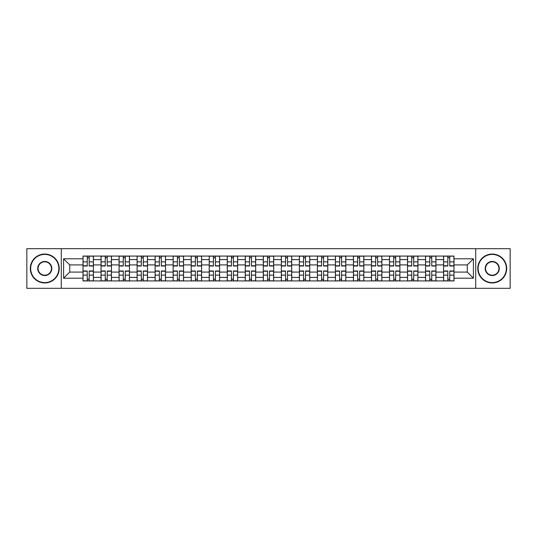 <?xml version="1.0" encoding="UTF-8"?>
<svg xmlns="http://www.w3.org/2000/svg" width="537" height="537" viewBox="0 0 537 537"><rect width="100%" height="100%" fill="white"/><g stroke="black" fill="none" stroke-linecap="round" stroke-linejoin="round"><path stroke-width="0.81" d="M475.708 288.322L510.15 288.322L510.15 248.678L26.85 248.678L26.85 288.322L475.708 288.322L475.708 248.678M101.043 280.925L101.043 259.599L93.418 259.599L93.418 280.925M93.418 259.599L93.418 256.075M101.043 259.599L101.043 256.075M111.448 256.075L111.448 280.925M119.073 280.925L119.073 256.075M129.471 256.075L129.471 280.925M137.103 280.925L137.103 256.075M147.5 256.075L147.5 280.925M155.126 280.925L155.126 256.075M165.53 256.075L165.53 280.925M173.156 280.925L173.156 256.075M183.56 256.075L183.56 280.925M191.185 280.925L191.185 256.075M201.59 256.075L201.59 280.925M209.215 280.925L209.215 256.075M219.613 256.075L219.613 280.925M227.245 280.925L227.245 256.075M237.643 256.075L237.643 280.925M245.268 280.925L245.268 256.075M255.672 256.075L255.672 280.925M263.298 280.925L263.298 256.075M273.702 256.075L273.702 280.925M281.328 280.925L281.328 256.075M291.732 256.075L291.732 280.925M299.357 280.925L299.357 256.075M309.755 256.075L309.755 280.925M317.387 280.925L317.387 256.075M327.785 256.075L327.785 280.925M335.41 280.925L335.41 256.075M345.815 256.075L345.815 280.925M353.44 280.925L353.44 256.075M363.844 256.075L363.844 280.925M371.47 280.925L371.47 256.075M381.874 256.075L381.874 280.925M389.5 280.925L389.5 256.075M399.897 256.075L399.897 280.925M407.529 280.925L407.529 256.075M417.927 256.075L417.927 280.925M425.552 280.925L425.552 256.075M435.957 256.075L435.957 280.925M443.582 280.925L443.582 256.075M443.582 272.084L435.957 272.084M425.552 272.084L417.927 272.084M407.529 272.084L399.897 272.084M389.5 272.084L381.874 272.084M371.47 272.084L363.844 272.084M353.44 272.084L345.815 272.084M335.41 272.084L327.785 272.084M317.387 272.084L309.755 272.084M299.357 272.084L291.732 272.084M281.328 272.084L273.702 272.084M263.298 272.084L255.672 272.084M245.268 272.084L237.643 272.084M227.245 272.084L219.613 272.084M209.215 272.084L201.59 272.084M191.185 272.084L183.56 272.084M173.156 272.084L165.53 272.084M155.126 272.084L147.5 272.084M137.103 272.084L129.471 272.084M119.073 272.084L111.448 272.084M101.043 272.084L93.418 272.084M443.582 264.916L435.957 264.916M425.552 264.916L417.927 264.916M407.529 264.916L399.897 264.916M389.5 264.916L381.874 264.916M371.47 264.916L363.844 264.916M353.44 264.916L345.815 264.916M335.41 264.916L327.785 264.916M317.387 264.916L309.755 264.916M299.357 264.916L291.732 264.916M281.328 264.916L273.702 264.916M263.298 264.916L255.672 264.916M245.268 264.916L237.643 264.916M227.245 264.916L219.613 264.916M209.215 264.916L201.59 264.916M191.185 264.916L183.56 264.916M173.156 264.916L165.53 264.916M155.126 264.916L147.5 264.916M137.103 264.916L129.471 264.916M119.073 264.916L111.448 264.916M101.043 264.916L93.418 264.916M69.723 272.084L83.013 272.084L83.013 264.916L69.723 264.916L69.723 272.084L63.601 278.206L63.601 258.794L83.013 258.794L83.013 264.916M453.987 264.916L453.987 272.084L467.277 272.084L467.277 264.916L453.987 264.916L453.987 256.075L83.013 256.075L83.013 258.794M453.987 258.794L473.399 258.794L473.399 278.206L453.987 278.206L453.987 272.084M83.013 272.084L83.013 280.925L453.987 280.925L453.987 278.206M83.013 278.206L63.601 278.206M61.292 288.322L61.292 248.678M89.196 279.193L87.236 279.193M87.236 257.807L89.196 257.807M107.225 279.193L105.259 279.193M105.259 257.807L107.225 257.807M125.255 279.193L123.288 279.193M123.288 257.807L125.255 257.807M143.285 279.193L141.318 279.193M141.318 257.807L143.285 257.807M161.315 279.193L159.348 279.193M159.348 257.807L161.315 257.807M179.338 279.193L177.378 279.193M177.378 257.807L179.338 257.807M197.368 279.193L195.401 279.193M195.401 257.807L197.368 257.807M215.397 279.193L213.431 279.193M213.431 257.807L215.397 257.807M233.427 279.193L231.46 279.193M231.46 257.807L233.427 257.807M251.457 279.193L249.49 279.193M249.49 257.807L251.457 257.807M269.48 279.193L267.52 279.193M267.52 257.807L269.48 257.807M287.51 279.193L285.543 279.193M285.543 257.807L287.51 257.807M305.54 279.193L303.573 279.193M303.573 257.807L305.54 257.807M323.569 279.193L321.603 279.193M321.603 257.807L323.569 257.807M341.599 279.193L339.632 279.193M339.632 257.807L341.599 257.807M359.622 279.193L357.662 279.193M357.662 257.807L359.622 257.807M377.652 279.193L375.685 279.193M375.685 257.807L377.652 257.807M395.682 279.193L393.715 279.193M393.715 257.807L395.682 257.807M413.712 279.193L411.745 279.193M411.745 257.807L413.712 257.807M431.741 279.193L429.775 279.193M429.775 257.807L431.741 257.807M449.764 279.193L447.804 279.193M447.804 257.807L449.764 257.807M63.601 258.794L69.723 264.916M467.277 272.084L473.399 278.206M467.277 264.916L473.399 258.794M89.196 266.016L89.196 256.189L93.357 256.189L93.357 266.016L89.196 266.016M87.236 257.693L89.196 257.693M89.196 256.189L83.074 256.189L83.074 266.016L87.236 266.016L87.236 256.189L85.558 256.189M87.236 270.984L87.236 280.811L83.074 280.811L83.074 270.984L87.236 270.984M89.196 279.307L87.236 279.307M87.236 280.811L93.357 280.811L93.357 270.984L89.196 270.984L89.196 280.811L90.874 280.811M107.225 266.016L107.225 256.189L111.387 256.189L111.387 266.016L107.225 266.016M105.259 257.693L107.225 257.693M107.225 256.189L101.104 256.189L101.104 266.016L105.259 266.016L105.259 256.189L103.587 256.189M125.255 266.016L125.255 256.189L129.417 256.189L129.417 266.016L125.255 266.016M123.288 257.693L125.255 257.693M125.255 256.189L119.127 256.189L119.127 266.016L123.288 266.016L123.288 256.189L121.617 256.189M105.259 270.984L105.259 280.811L101.104 280.811L101.104 270.984L105.259 270.984M107.225 279.307L105.259 279.307M105.259 280.811L111.387 280.811L111.387 270.984L107.225 270.984L107.225 280.811L108.904 280.811M123.288 270.984L123.288 280.811L119.127 280.811L119.127 270.984L123.288 270.984M125.255 279.307L123.288 279.307M123.288 280.811L129.417 280.811L129.417 270.984L125.255 270.984L125.255 280.811L126.933 280.811M44.766 282.596A14.096 14.096 0 0 0 58.862 268.5A14.096 14.096 0 0 0 44.766 254.404A14.096 14.096 0 0 0 30.663 268.5A14.096 14.096 0 0 0 44.766 282.596M44.766 254.055A14.445 14.445 0 0 1 59.211 268.5A14.445 14.445 0 0 1 44.766 282.945A14.445 14.445 0 0 1 30.314 268.5A14.445 14.445 0 0 1 44.766 254.055M44.766 275.548A7.048 7.048 0 0 1 37.711 268.5A7.048 7.048 0 0 1 44.766 261.452A7.048 7.048 0 0 1 51.814 268.5A7.048 7.048 0 0 1 44.766 275.548M44.766 261.794A6.706 6.706 0 0 0 38.06 268.5A6.706 6.706 0 0 0 44.766 275.206A6.706 6.706 0 0 0 51.465 268.5A6.706 6.706 0 0 0 44.766 261.794M492.234 282.596A14.096 14.096 0 0 0 506.337 268.5A14.096 14.096 0 0 0 492.234 254.404A14.096 14.096 0 0 0 478.138 268.5A14.096 14.096 0 0 0 492.234 282.596M492.234 254.055A14.445 14.445 0 0 1 506.686 268.5A14.445 14.445 0 0 1 492.234 282.945A14.445 14.445 0 0 1 477.789 268.5A14.445 14.445 0 0 1 492.234 254.055M492.234 275.548A7.048 7.048 0 0 1 485.186 268.5A7.048 7.048 0 0 1 492.234 261.452A7.048 7.048 0 0 1 499.289 268.5A7.048 7.048 0 0 1 492.234 275.548M492.234 261.794A6.706 6.706 0 0 0 485.535 268.5A6.706 6.706 0 0 0 492.234 275.206A6.706 6.706 0 0 0 498.94 268.5A6.706 6.706 0 0 0 492.234 261.794M143.285 266.016L143.285 256.189L147.447 256.189L147.447 266.016L143.285 266.016M141.318 257.693L143.285 257.693M143.285 256.189L137.157 256.189L137.157 266.016L141.318 266.016L141.318 256.189L139.64 256.189M161.315 266.016L161.315 256.189L165.47 256.189L165.47 266.016L161.315 266.016M159.348 257.693L161.315 257.693M161.315 256.189L155.186 256.189L155.186 266.016L159.348 266.016L159.348 256.189L157.67 256.189M179.338 266.016L179.338 256.189L183.5 256.189L183.5 266.016L179.338 266.016M177.378 257.693L179.338 257.693M179.338 256.189L173.216 256.189L173.216 266.016L177.378 266.016L177.378 256.189L175.7 256.189M141.318 270.984L141.318 280.811L137.157 280.811L137.157 270.984L141.318 270.984M143.285 279.307L141.318 279.307M141.318 280.811L147.447 280.811L147.447 270.984L143.285 270.984L143.285 280.811L144.956 280.811M159.348 270.984L159.348 280.811L155.186 280.811L155.186 270.984L159.348 270.984M161.315 279.307L159.348 279.307M159.348 280.811L165.47 280.811L165.47 270.984L161.315 270.984L161.315 280.811L162.986 280.811M177.378 270.984L177.378 280.811L173.216 280.811L173.216 270.984L177.378 270.984M179.338 279.307L177.378 279.307M177.378 280.811L183.5 280.811L183.5 270.984L179.338 270.984L179.338 280.811L181.016 280.811M197.368 266.016L197.368 256.189L201.529 256.189L201.529 266.016L197.368 266.016M195.401 257.693L197.368 257.693M197.368 256.189L191.246 256.189L191.246 266.016L195.401 266.016L195.401 256.189L193.729 256.189M195.401 270.984L195.401 280.811L191.246 280.811L191.246 270.984L195.401 270.984M197.368 279.307L195.401 279.307M195.401 280.811L201.529 280.811L201.529 270.984L197.368 270.984L197.368 280.811L199.046 280.811M215.397 266.016L215.397 256.189L219.559 256.189L219.559 266.016L215.397 266.016M213.431 257.693L215.397 257.693M215.397 256.189L209.269 256.189L209.269 266.016L213.431 266.016L213.431 256.189L211.759 256.189M213.431 270.984L213.431 280.811L209.269 280.811L209.269 270.984L213.431 270.984M215.397 279.307L213.431 279.307M213.431 280.811L219.559 280.811L219.559 270.984L215.397 270.984L215.397 280.811L217.076 280.811M233.427 266.016L233.427 256.189L237.589 256.189L237.589 266.016L233.427 266.016M231.46 257.693L233.427 257.693M233.427 256.189L227.299 256.189L227.299 266.016L231.46 266.016L231.46 256.189L229.782 256.189M231.46 270.984L231.46 280.811L227.299 280.811L227.299 270.984L231.46 270.984M233.427 279.307L231.46 279.307M231.46 280.811L237.589 280.811L237.589 270.984L233.427 270.984L233.427 280.811L235.099 280.811M251.457 266.016L251.457 256.189L255.612 256.189L255.612 266.016L251.457 266.016M249.49 257.693L251.457 257.693M251.457 256.189L245.328 256.189L245.328 266.016L249.49 266.016L249.49 256.189L247.812 256.189M249.49 270.984L249.49 280.811L245.328 280.811L245.328 270.984L249.49 270.984M251.457 279.307L249.49 279.307M249.49 280.811L255.612 280.811L255.612 270.984L251.457 270.984L251.457 280.811L253.128 280.811M269.48 266.016L269.48 256.189L273.642 256.189L273.642 266.016L269.48 266.016M267.52 257.693L269.48 257.693M269.48 256.189L263.358 256.189L263.358 266.016L267.52 266.016L267.52 256.189L265.842 256.189M267.52 270.984L267.52 280.811L263.358 280.811L263.358 270.984L267.52 270.984M269.48 279.307L267.52 279.307M267.52 280.811L273.642 280.811L273.642 270.984L269.48 270.984L269.48 280.811L271.158 280.811M287.51 266.016L287.51 256.189L291.672 256.189L291.672 266.016L287.51 266.016M285.543 257.693L287.51 257.693M287.51 256.189L281.388 256.189L281.388 266.016L285.543 266.016L285.543 256.189L283.872 256.189M285.543 270.984L285.543 280.811L281.388 280.811L281.388 270.984L285.543 270.984M287.51 279.307L285.543 279.307M285.543 280.811L291.672 280.811L291.672 270.984L287.51 270.984L287.51 280.811L289.188 280.811M305.54 266.016L305.54 256.189L309.701 256.189L309.701 266.016L305.54 266.016M303.573 257.693L305.54 257.693M305.54 256.189L299.411 256.189L299.411 266.016L303.573 266.016L303.573 256.189L301.901 256.189M303.573 270.984L303.573 280.811L299.411 280.811L299.411 270.984L303.573 270.984M305.54 279.307L303.573 279.307M303.573 280.811L309.701 280.811L309.701 270.984L305.54 270.984L305.54 280.811L307.218 280.811M323.569 266.016L323.569 256.189L327.731 256.189L327.731 266.016L323.569 266.016M321.603 257.693L323.569 257.693M323.569 256.189L317.441 256.189L317.441 266.016L321.603 266.016L321.603 256.189L319.924 256.189M321.603 270.984L321.603 280.811L317.441 280.811L317.441 270.984L321.603 270.984M323.569 279.307L321.603 279.307M321.603 280.811L327.731 280.811L327.731 270.984L323.569 270.984L323.569 280.811L325.241 280.811M341.599 266.016L341.599 256.189L345.754 256.189L345.754 266.016L341.599 266.016M339.632 257.693L341.599 257.693M341.599 256.189L335.471 256.189L335.471 266.016L339.632 266.016L339.632 256.189L337.954 256.189M339.632 270.984L339.632 280.811L335.471 280.811L335.471 270.984L339.632 270.984M341.599 279.307L339.632 279.307M339.632 280.811L345.754 280.811L345.754 270.984L341.599 270.984L341.599 280.811L343.271 280.811M359.622 266.016L359.622 256.189L363.784 256.189L363.784 266.016L359.622 266.016M357.662 257.693L359.622 257.693M359.622 256.189L353.5 256.189L353.5 266.016L357.662 266.016L357.662 256.189L355.984 256.189M357.662 270.984L357.662 280.811L353.5 280.811L353.5 270.984L357.662 270.984M359.622 279.307L357.662 279.307M357.662 280.811L363.784 280.811L363.784 270.984L359.622 270.984L359.622 280.811L361.3 280.811M377.652 266.016L377.652 256.189L381.814 256.189L381.814 266.016L377.652 266.016M375.685 257.693L377.652 257.693M377.652 256.189L371.53 256.189L371.53 266.016L375.685 266.016L375.685 256.189L374.014 256.189M375.685 270.984L375.685 280.811L371.53 280.811L371.53 270.984L375.685 270.984M377.652 279.307L375.685 279.307M375.685 280.811L381.814 280.811L381.814 270.984L377.652 270.984L377.652 280.811L379.33 280.811M395.682 266.016L395.682 256.189L399.843 256.189L399.843 266.016L395.682 266.016M393.715 257.693L395.682 257.693M395.682 256.189L389.553 256.189L389.553 266.016L393.715 266.016L393.715 256.189L392.044 256.189M393.715 270.984L393.715 280.811L389.553 280.811L389.553 270.984L393.715 270.984M395.682 279.307L393.715 279.307M393.715 280.811L399.843 280.811L399.843 270.984L395.682 270.984L395.682 280.811L397.36 280.811M413.712 266.016L413.712 256.189L417.873 256.189L417.873 266.016L413.712 266.016M411.745 257.693L413.712 257.693M413.712 256.189L407.583 256.189L407.583 266.016L411.745 266.016L411.745 256.189L410.067 256.189M411.745 270.984L411.745 280.811L407.583 280.811L407.583 270.984L411.745 270.984M413.712 279.307L411.745 279.307M411.745 280.811L417.873 280.811L417.873 270.984L413.712 270.984L413.712 280.811L415.383 280.811M431.741 266.016L431.741 256.189L435.896 256.189L435.896 266.016L431.741 266.016M429.775 257.693L431.741 257.693M431.741 256.189L425.613 256.189L425.613 266.016L429.775 266.016L429.775 256.189L428.096 256.189M429.775 270.984L429.775 280.811L425.613 280.811L425.613 270.984L429.775 270.984M431.741 279.307L429.775 279.307M429.775 280.811L435.896 280.811L435.896 270.984L431.741 270.984L431.741 280.811L433.413 280.811M449.764 266.016L449.764 256.189L453.926 256.189L453.926 266.016L449.764 266.016M447.804 257.693L449.764 257.693M449.764 256.189L443.643 256.189L443.643 266.016L447.804 266.016L447.804 256.189L446.126 256.189M447.804 270.984L447.804 280.811L443.643 280.811L443.643 270.984L447.804 270.984M449.764 279.307L447.804 279.307M447.804 280.811L453.926 280.811L453.926 270.984L449.764 270.984L449.764 280.811L451.442 280.811M425.552 259.599L417.927 259.599M407.529 259.599L399.897 259.599M389.5 259.599L381.874 259.599M371.47 259.599L363.844 259.599M353.44 259.599L345.815 259.599M335.41 259.599L327.785 259.599M317.387 259.599L309.755 259.599M299.357 259.599L291.732 259.599M281.328 259.599L273.702 259.599M263.298 259.599L255.672 259.599M245.268 259.599L237.643 259.599M227.245 259.599L219.613 259.599M209.215 259.599L201.59 259.599M191.185 259.599L183.56 259.599M173.156 259.599L165.53 259.599M155.126 259.599L147.5 259.599M137.103 259.599L129.471 259.599M119.073 259.599L111.448 259.599M443.582 259.599L435.957 259.599M425.552 277.401L417.927 277.401M407.529 277.401L399.897 277.401M389.5 277.401L381.874 277.401M371.47 277.401L363.844 277.401M353.44 277.401L345.815 277.401M335.41 277.401L327.785 277.401M317.387 277.401L309.755 277.401M299.357 277.401L291.732 277.401M281.328 277.401L273.702 277.401M263.298 277.401L255.672 277.401M245.268 277.401L237.643 277.401M227.245 277.401L219.613 277.401M209.215 277.401L201.59 277.401M191.185 277.401L183.56 277.401M173.156 277.401L165.53 277.401M155.126 277.401L147.5 277.401M137.103 277.401L129.471 277.401M119.073 277.401L111.448 277.401M101.043 277.401L93.418 277.401M443.582 277.401L435.957 277.401M89.196 265.768L93.357 265.768M89.196 261.868L93.357 261.868M83.074 265.768L87.236 265.768M83.074 261.868L87.236 261.868M87.236 271.232L83.074 271.232M87.236 275.132L83.074 275.132M93.357 271.232L89.196 271.232M93.357 275.132L89.196 275.132M107.225 265.768L111.387 265.768M107.225 261.868L111.387 261.868M101.104 265.768L105.259 265.768M101.104 261.868L105.259 261.868M125.255 265.768L129.417 265.768M125.255 261.868L129.417 261.868M119.127 265.768L123.288 265.768M119.127 261.868L123.288 261.868M105.259 271.232L101.104 271.232M105.259 275.132L101.104 275.132M111.387 271.232L107.225 271.232M111.387 275.132L107.225 275.132M123.288 271.232L119.127 271.232M123.288 275.132L119.127 275.132M129.417 271.232L125.255 271.232M129.417 275.132L125.255 275.132M143.285 265.768L147.447 265.768M143.285 261.868L147.447 261.868M137.157 265.768L141.318 265.768M137.157 261.868L141.318 261.868M161.315 265.768L165.47 265.768M161.315 261.868L165.47 261.868M155.186 265.768L159.348 265.768M155.186 261.868L159.348 261.868M179.338 265.768L183.5 265.768M179.338 261.868L183.5 261.868M173.216 265.768L177.378 265.768M173.216 261.868L177.378 261.868M141.318 271.232L137.157 271.232M141.318 275.132L137.157 275.132M147.447 271.232L143.285 271.232M147.447 275.132L143.285 275.132M159.348 271.232L155.186 271.232M159.348 275.132L155.186 275.132M165.47 271.232L161.315 271.232M165.47 275.132L161.315 275.132M177.378 271.232L173.216 271.232M177.378 275.132L173.216 275.132M183.5 271.232L179.338 271.232M183.5 275.132L179.338 275.132M197.368 265.768L201.529 265.768M197.368 261.868L201.529 261.868M191.246 265.768L195.401 265.768M191.246 261.868L195.401 261.868M195.401 271.232L191.246 271.232M195.401 275.132L191.246 275.132M201.529 271.232L197.368 271.232M201.529 275.132L197.368 275.132M215.397 265.768L219.559 265.768M215.397 261.868L219.559 261.868M209.269 265.768L213.431 265.768M209.269 261.868L213.431 261.868M213.431 271.232L209.269 271.232M213.431 275.132L209.269 275.132M219.559 271.232L215.397 271.232M219.559 275.132L215.397 275.132M233.427 265.768L237.589 265.768M233.427 261.868L237.589 261.868M227.299 265.768L231.46 265.768M227.299 261.868L231.46 261.868M231.46 271.232L227.299 271.232M231.46 275.132L227.299 275.132M237.589 271.232L233.427 271.232M237.589 275.132L233.427 275.132M251.457 265.768L255.612 265.768M251.457 261.868L255.612 261.868M245.328 265.768L249.49 265.768M245.328 261.868L249.49 261.868M249.49 271.232L245.328 271.232M249.49 275.132L245.328 275.132M255.612 271.232L251.457 271.232M255.612 275.132L251.457 275.132M269.48 265.768L273.642 265.768M269.48 261.868L273.642 261.868M263.358 265.768L267.52 265.768M263.358 261.868L267.52 261.868M267.52 271.232L263.358 271.232M267.52 275.132L263.358 275.132M273.642 271.232L269.48 271.232M273.642 275.132L269.48 275.132M287.51 265.768L291.672 265.768M287.51 261.868L291.672 261.868M281.388 265.768L285.543 265.768M281.388 261.868L285.543 261.868M285.543 271.232L281.388 271.232M285.543 275.132L281.388 275.132M291.672 271.232L287.51 271.232M291.672 275.132L287.51 275.132M305.54 265.768L309.701 265.768M305.54 261.868L309.701 261.868M299.411 265.768L303.573 265.768M299.411 261.868L303.573 261.868M303.573 271.232L299.411 271.232M303.573 275.132L299.411 275.132M309.701 271.232L305.54 271.232M309.701 275.132L305.54 275.132M323.569 265.768L327.731 265.768M323.569 261.868L327.731 261.868M317.441 265.768L321.603 265.768M317.441 261.868L321.603 261.868M321.603 271.232L317.441 271.232M321.603 275.132L317.441 275.132M327.731 271.232L323.569 271.232M327.731 275.132L323.569 275.132M341.599 265.768L345.754 265.768M341.599 261.868L345.754 261.868M335.471 265.768L339.632 265.768M335.471 261.868L339.632 261.868M339.632 271.232L335.471 271.232M339.632 275.132L335.471 275.132M345.754 271.232L341.599 271.232M345.754 275.132L341.599 275.132M359.622 265.768L363.784 265.768M359.622 261.868L363.784 261.868M353.5 265.768L357.662 265.768M353.5 261.868L357.662 261.868M357.662 271.232L353.5 271.232M357.662 275.132L353.5 275.132M363.784 271.232L359.622 271.232M363.784 275.132L359.622 275.132M377.652 265.768L381.814 265.768M377.652 261.868L381.814 261.868M371.53 265.768L375.685 265.768M371.53 261.868L375.685 261.868M375.685 271.232L371.53 271.232M375.685 275.132L371.53 275.132M381.814 271.232L377.652 271.232M381.814 275.132L377.652 275.132M395.682 265.768L399.843 265.768M395.682 261.868L399.843 261.868M389.553 265.768L393.715 265.768M389.553 261.868L393.715 261.868M393.715 271.232L389.553 271.232M393.715 275.132L389.553 275.132M399.843 271.232L395.682 271.232M399.843 275.132L395.682 275.132M413.712 265.768L417.873 265.768M413.712 261.868L417.873 261.868M407.583 265.768L411.745 265.768M407.583 261.868L411.745 261.868M411.745 271.232L407.583 271.232M411.745 275.132L407.583 275.132M417.873 271.232L413.712 271.232M417.873 275.132L413.712 275.132M431.741 265.768L435.896 265.768M431.741 261.868L435.896 261.868M425.613 265.768L429.775 265.768M425.613 261.868L429.775 261.868M429.775 271.232L425.613 271.232M429.775 275.132L425.613 275.132M435.896 271.232L431.741 271.232M435.896 275.132L431.741 275.132M449.764 265.768L453.926 265.768M449.764 261.868L453.926 261.868M443.643 265.768L447.804 265.768M443.643 261.868L447.804 261.868M447.804 271.232L443.643 271.232M447.804 275.132L443.643 275.132M453.926 271.232L449.764 271.232M453.926 275.132L449.764 275.132"/></g></svg>

